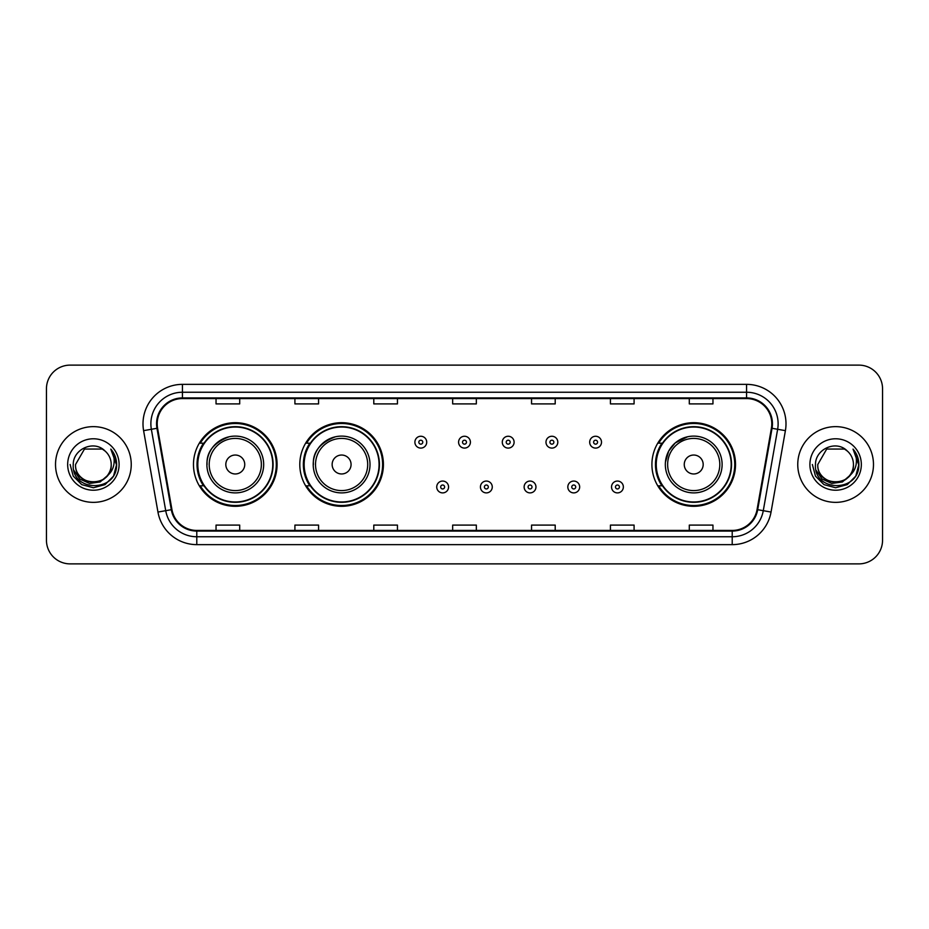 <?xml version="1.0" encoding="UTF-8"?>
<svg xmlns="http://www.w3.org/2000/svg" width="929" height="929" viewBox="0 0 929 929"><rect width="100%" height="100%" fill="white"/><g stroke="black" fill="none" stroke-linecap="round" stroke-linejoin="round"><path stroke-width="1.39" d="M651.914 464.5A41.805 41.805 0 0 0 693.719 506.305A41.805 41.805 0 0 0 735.524 464.5A41.805 41.805 0 0 0 693.719 422.695A41.805 41.805 0 0 0 651.914 464.5M299.8 464.5A41.805 41.805 0 0 0 341.605 506.305A41.805 41.805 0 0 0 383.41 464.5A41.805 41.805 0 0 0 341.605 422.695A41.805 41.805 0 0 0 299.8 464.5M193.476 464.5A41.805 41.805 0 0 0 235.281 506.305A41.805 41.805 0 0 0 277.086 464.5A41.805 41.805 0 0 0 235.281 422.695A41.805 41.805 0 0 0 193.476 464.5M203.497 485.797A38.252 38.252 0 0 1 203.497 443.203M309.833 485.797A38.252 38.252 0 0 1 309.833 443.203M661.936 485.797A38.252 38.252 0 0 1 661.936 443.203M46.45 388.775L46.45 540.225A23.666 23.666 0 0 0 70.116 563.88L858.884 563.88A23.666 23.666 0 0 0 882.55 540.225L882.55 388.775A23.666 23.666 0 0 0 858.884 365.12L70.116 365.12A23.666 23.666 0 0 0 46.45 388.775L46.45 540.225M55.519 464.5A37.857 37.857 0 0 0 93.388 502.357A37.857 37.857 0 0 0 131.244 464.5A37.857 37.857 0 0 0 93.388 426.643A37.857 37.857 0 0 0 55.519 464.5A37.857 37.857 0 0 0 93.388 502.357A37.857 37.857 0 0 0 131.244 464.5A37.857 37.857 0 0 0 93.388 426.643A37.857 37.857 0 0 0 55.519 464.5M797.756 464.5A37.857 37.857 0 0 0 835.612 502.357A37.857 37.857 0 0 0 873.481 464.5A37.857 37.857 0 0 0 835.612 426.643A37.857 37.857 0 0 0 797.756 464.5A37.857 37.857 0 0 0 835.612 502.357A37.857 37.857 0 0 0 873.481 464.5A37.857 37.857 0 0 0 835.612 426.643A37.857 37.857 0 0 0 797.756 464.5M157.198 423.798A25.246 25.246 0 0 1 182.432 398.564L746.568 398.564A25.246 25.246 0 0 1 771.418 428.188L757.065 509.58A25.246 25.246 0 0 1 732.215 530.436L196.785 530.436A25.246 25.246 0 0 1 171.935 509.58L157.582 428.188A25.246 25.246 0 0 1 157.198 423.798M156.56 423.798A25.873 25.873 0 0 0 156.955 428.292L171.308 509.696A25.873 25.873 0 0 0 196.785 531.074L732.215 531.074A25.873 25.873 0 0 0 757.692 509.696L772.045 428.292A25.873 25.873 0 0 0 746.568 397.926L182.432 397.926A25.873 25.873 0 0 0 156.56 423.798M143.6 430.65A39.436 39.436 0 0 1 182.432 384.362L746.568 384.362A39.436 39.436 0 0 1 785.4 430.65L771.047 512.053A39.436 39.436 0 0 1 732.215 544.638L196.785 544.638A39.436 39.436 0 0 1 157.953 512.053L143.6 430.65L151.357 429.279A31.551 31.551 0 0 1 182.432 392.247L746.568 392.247A31.551 31.551 0 0 1 777.643 429.279L763.278 510.683A31.551 31.551 0 0 1 732.215 536.753L196.785 536.753A31.551 31.551 0 0 1 165.722 510.683L151.357 429.279A31.551 31.551 0 0 1 150.881 423.798M858.884 365.12L70.116 365.12M70.116 563.88L858.884 563.88M882.55 540.225L882.55 388.775M757.692 509.696L763.278 510.683L777.643 429.279L785.4 430.65M452.667 398.564L452.667 403.906L476.333 403.906L476.333 398.564M373.795 398.564L373.795 403.906L397.449 403.906L397.449 398.564M294.911 398.564L294.911 403.906L318.577 403.906L318.577 398.564M216.039 398.564L216.039 403.906L239.705 403.906L239.705 398.564M531.551 398.564L531.551 403.906L555.205 403.906L555.205 398.564M610.423 398.564L610.423 403.906L634.089 403.906L634.089 398.564M689.295 398.564L689.295 403.906L712.961 403.906L712.961 398.564M476.333 530.436L476.333 525.094L452.667 525.094L452.667 530.436M397.449 530.436L397.449 525.094L373.795 525.094L373.795 530.436M318.577 530.436L318.577 525.094L294.911 525.094L294.911 530.436M239.705 530.436L239.705 525.094L216.039 525.094L216.039 530.436M555.205 530.436L555.205 525.094L531.551 525.094L531.551 530.436M634.089 530.436L634.089 525.094L610.423 525.094L610.423 530.436M712.961 530.436L712.961 525.094L689.295 525.094L689.295 530.436M107.044 475.962C97.58 488.747 74.622 480.56 75.551 464.5C74.459 487.504 112.304 487.504 111.213 464.5C112.304 487.504 74.459 487.504 75.551 464.5L84.469 449.055L102.295 449.055L105.058 451.029C94.119 439.556 73.054 449.009 73.252 464.5C71.243 492.022 115.87 492.742 116.601 465.835L116.636 464.5C116.566 458.647 114.627 453.515 110.795 449.09C113.71 453.863 114.731 459.007 113.872 464.5C113.036 469.18 110.76 473 107.044 475.962A17.837 17.837 0 0 0 111.213 464.5C112.304 487.504 74.459 487.504 75.551 464.5L84.469 449.055M111.213 464.5A17.837 17.837 0 0 0 105.058 451.029M108.182 474.998L100.135 481.965L89.579 483.44L79.871 479.05L73.809 470.283M67.666 464.5A25.722 25.722 0 0 0 93.388 490.222A25.722 25.722 0 0 0 119.098 464.5A25.722 25.722 0 0 0 93.388 438.778A25.722 25.722 0 0 0 67.666 464.5M110.795 449.09L116.624 465.174L115.544 457.451L116.624 465.174L115.544 457.451L116.624 465.174L110.969 449.288L116.624 465.174L110.969 449.288L116.636 464.5L113.524 476.124L105.012 484.636L93.388 487.748L81.752 484.636L73.24 476.124L70.128 464.5M110.969 449.288L116.624 465.185M229.138 436.781C201.535 447.163 208.166 466.672 206.888 464.5A28.393 28.393 0 0 0 235.281 492.893A28.393 28.393 0 0 0 263.673 464.5A28.393 28.393 0 0 0 235.281 436.107A28.393 28.393 0 0 0 206.888 464.5A28.393 28.393 0 0 0 235.281 492.893A28.393 28.393 0 0 0 263.673 464.5M244.745 464.5A9.464 9.464 0 0 0 235.281 455.036A9.464 9.464 0 0 0 225.817 464.5A9.464 9.464 0 0 0 235.281 473.964A9.464 9.464 0 0 0 244.745 464.5M272.754 464.5A37.462 37.462 0 0 0 235.281 427.038A37.462 37.462 0 0 0 197.819 464.5A37.462 37.462 0 0 0 235.281 501.962A37.462 37.462 0 0 0 272.754 464.5M276.296 464.5A41.015 41.015 0 0 1 200.234 485.797L204.032 485.797A37.822 37.822 0 0 0 273.103 464.593A37.822 37.822 0 0 0 204.032 443.203L200.234 443.203A41.015 41.015 0 0 1 276.296 464.5M335.462 436.781C307.859 447.163 314.501 466.672 313.212 464.5A28.393 28.393 0 0 0 341.605 492.893A28.393 28.393 0 0 0 370.009 464.5A28.393 28.393 0 0 0 341.605 436.107A28.393 28.393 0 0 0 313.212 464.5A28.393 28.393 0 0 0 341.605 492.893A28.393 28.393 0 0 0 370.009 464.5M351.069 464.5A9.464 9.464 0 0 0 341.605 455.036A9.464 9.464 0 0 0 332.141 464.5A9.464 9.464 0 0 0 341.605 473.964A9.464 9.464 0 0 0 351.069 464.5M379.078 464.5A37.462 37.462 0 0 0 341.605 427.038A37.462 37.462 0 0 0 304.143 464.5A37.462 37.462 0 0 0 341.605 501.962A37.462 37.462 0 0 0 379.078 464.5M382.62 464.5A41.015 41.015 0 0 1 306.558 485.797L310.356 485.797A37.822 37.822 0 0 0 379.427 464.593A37.822 37.822 0 0 0 310.356 443.203L306.558 443.203A41.015 41.015 0 0 1 382.62 464.5M687.576 436.781L675.255 442.924L668.729 451.006L665.408 462.282M703.183 464.5A9.464 9.464 0 0 0 693.719 455.036A9.464 9.464 0 0 0 684.255 464.5A9.464 9.464 0 0 0 693.719 473.964A9.464 9.464 0 0 0 703.183 464.5M722.112 464.5A28.393 28.393 0 0 0 693.719 436.107A28.393 28.393 0 0 0 665.327 464.5A28.393 28.393 0 0 0 693.719 492.893A28.393 28.393 0 0 0 722.112 464.5A28.393 28.393 0 0 1 693.719 492.893A28.393 28.393 0 0 1 665.327 464.5M731.181 464.5A37.462 37.462 0 0 0 693.719 427.038A37.462 37.462 0 0 0 656.246 464.5A37.462 37.462 0 0 0 693.719 501.962A37.462 37.462 0 0 0 731.181 464.5M734.734 464.5A41.015 41.015 0 0 1 658.661 485.797L662.47 485.797A37.822 37.822 0 0 0 731.541 464.593A37.822 37.822 0 0 0 662.47 443.203L658.661 443.203A41.015 41.015 0 0 1 734.734 464.5M853.449 464.5C854.541 487.504 816.696 487.504 817.787 464.5L826.705 449.055L844.531 449.055L847.294 451.029C836.355 439.556 815.29 449.009 815.488 464.5C813.479 492.022 858.106 492.742 858.837 465.835L858.872 464.5C858.802 458.647 856.863 453.515 853.031 449.09C855.946 453.863 856.968 459.007 856.108 464.5C855.272 469.18 852.996 473 849.28 475.962A17.837 17.837 0 0 0 853.449 464.5C854.541 487.504 816.696 487.504 817.787 464.5L826.705 449.055L844.531 449.055L847.294 451.029A17.837 17.837 0 0 1 853.449 464.5C854.541 487.504 816.696 487.504 817.787 464.5C816.858 480.56 839.816 488.747 849.28 475.962M850.418 474.998L842.371 481.965L831.815 483.44L822.107 479.05L816.045 470.283M809.902 464.5A25.722 25.722 0 0 0 835.612 490.222A25.722 25.722 0 0 0 861.334 464.5A25.722 25.722 0 0 0 835.612 438.778A25.722 25.722 0 0 0 809.902 464.5M853.031 449.09L858.861 465.174L857.781 457.451L858.872 464.5M812.364 464.5L815.476 476.124L823.988 484.636L835.612 487.748L847.248 484.636L855.76 476.124L858.872 464.5L853.205 449.288L858.861 465.174L853.379 449.485M853.205 449.288L858.861 465.185M426.713 442.181A5.911 5.911 0 0 1 420.802 448.092A5.911 5.911 0 0 1 414.891 442.181A5.911 5.911 0 0 1 420.802 436.258A5.911 5.911 0 0 1 426.713 442.181A5.911 5.911 0 0 0 420.802 436.258A5.911 5.911 0 0 0 414.891 442.181M470.411 442.181A5.911 5.911 0 0 1 464.5 448.092A5.911 5.911 0 0 1 458.589 442.181A5.911 5.911 0 0 1 464.5 436.258A5.911 5.911 0 0 1 470.411 442.181A5.911 5.911 0 0 0 464.5 436.258A5.911 5.911 0 0 0 458.589 442.181M514.109 442.181A5.911 5.911 0 0 1 508.198 448.092A5.911 5.911 0 0 1 502.287 442.181A5.911 5.911 0 0 1 508.198 436.258A5.911 5.911 0 0 1 514.109 442.181A5.911 5.911 0 0 0 508.198 436.258A5.911 5.911 0 0 0 502.287 442.181M557.806 442.181A5.911 5.911 0 0 1 551.896 448.092A5.911 5.911 0 0 1 545.985 442.181A5.911 5.911 0 0 1 551.896 436.258A5.911 5.911 0 0 1 557.806 442.181A5.911 5.911 0 0 0 551.896 436.258A5.911 5.911 0 0 0 545.985 442.181M601.504 442.181A5.911 5.911 0 0 1 595.594 448.092A5.911 5.911 0 0 1 589.683 442.181A5.911 5.911 0 0 1 595.594 436.258A5.911 5.911 0 0 1 601.504 442.181A5.911 5.911 0 0 0 595.594 436.258A5.911 5.911 0 0 0 589.683 442.181M436.735 486.982A5.911 5.911 0 0 1 442.645 481.059A5.911 5.911 0 0 1 448.568 486.982A5.911 5.911 0 0 1 442.645 492.893A5.911 5.911 0 0 1 436.735 486.982A5.911 5.911 0 0 0 442.645 492.893A5.911 5.911 0 0 0 448.568 486.982M480.432 486.982A5.911 5.911 0 0 1 486.355 481.059A5.911 5.911 0 0 1 492.265 486.982A5.911 5.911 0 0 1 486.355 492.893A5.911 5.911 0 0 1 480.432 486.982A5.911 5.911 0 0 0 486.355 492.893A5.911 5.911 0 0 0 492.265 486.982M524.13 486.982A5.911 5.911 0 0 1 530.053 481.059A5.911 5.911 0 0 1 535.963 486.982A5.911 5.911 0 0 1 530.053 492.893A5.911 5.911 0 0 1 524.13 486.982A5.911 5.911 0 0 0 530.053 492.893A5.911 5.911 0 0 0 535.963 486.982M567.828 486.982A5.911 5.911 0 0 1 573.75 481.059A5.911 5.911 0 0 1 579.661 486.982A5.911 5.911 0 0 1 573.75 492.893A5.911 5.911 0 0 1 567.828 486.982A5.911 5.911 0 0 0 573.75 492.893A5.911 5.911 0 0 0 579.661 486.982M611.526 486.982A5.911 5.911 0 0 1 617.448 481.059A5.911 5.911 0 0 1 623.359 486.982A5.911 5.911 0 0 1 617.448 492.893A5.911 5.911 0 0 1 611.526 486.982A5.911 5.911 0 0 0 617.448 492.893A5.911 5.911 0 0 0 623.359 486.982M746.568 384.362L746.568 397.926M151.357 429.279L156.955 428.292M196.785 544.638L196.785 531.074M732.215 531.074L732.215 544.638M157.953 512.053L171.308 509.696M772.045 428.292L777.643 429.279M182.432 384.362L182.432 397.926M763.278 510.683L771.047 512.053M261.363 464.5A26.082 26.082 0 0 0 235.281 438.418A26.082 26.082 0 0 0 209.199 464.5A26.082 26.082 0 0 0 235.281 490.582A26.082 26.082 0 0 0 261.363 464.5M367.698 464.5A26.082 26.082 0 0 0 341.605 438.418A26.082 26.082 0 0 0 315.523 464.5A26.082 26.082 0 0 0 341.605 490.582A26.082 26.082 0 0 0 367.698 464.5M719.801 464.5A26.082 26.082 0 0 0 693.719 438.418A26.082 26.082 0 0 0 667.637 464.5A26.082 26.082 0 0 0 693.719 490.582A26.082 26.082 0 0 0 719.801 464.5M418.828 442.181A1.974 1.974 0 0 0 420.802 444.155A1.974 1.974 0 0 0 422.776 442.181A1.974 1.974 0 0 0 420.802 440.207A1.974 1.974 0 0 0 418.828 442.181M462.526 442.181A1.974 1.974 0 0 0 464.5 444.155A1.974 1.974 0 0 0 466.474 442.181A1.974 1.974 0 0 0 464.5 440.207A1.974 1.974 0 0 0 462.526 442.181M506.224 442.181A1.974 1.974 0 0 0 508.198 444.155A1.974 1.974 0 0 0 510.172 442.181A1.974 1.974 0 0 0 508.198 440.207A1.974 1.974 0 0 0 506.224 442.181M549.922 442.181A1.974 1.974 0 0 0 551.896 444.155A1.974 1.974 0 0 0 553.87 442.181A1.974 1.974 0 0 0 551.896 440.207A1.974 1.974 0 0 0 549.922 442.181M593.619 442.181A1.974 1.974 0 0 0 595.594 444.155A1.974 1.974 0 0 0 597.568 442.181A1.974 1.974 0 0 0 595.594 440.207A1.974 1.974 0 0 0 593.619 442.181M444.619 486.982A1.974 1.974 0 0 0 442.645 485.008A1.974 1.974 0 0 0 440.683 486.982A1.974 1.974 0 0 0 442.645 488.956A1.974 1.974 0 0 0 444.619 486.982M488.317 486.982A1.974 1.974 0 0 0 486.355 485.008A1.974 1.974 0 0 0 484.381 486.982A1.974 1.974 0 0 0 486.355 488.956A1.974 1.974 0 0 0 488.317 486.982M532.015 486.982A1.974 1.974 0 0 0 530.053 485.008A1.974 1.974 0 0 0 528.078 486.982A1.974 1.974 0 0 0 530.053 488.956A1.974 1.974 0 0 0 532.015 486.982M575.713 486.982A1.974 1.974 0 0 0 573.75 485.008A1.974 1.974 0 0 0 571.776 486.982A1.974 1.974 0 0 0 573.75 488.956A1.974 1.974 0 0 0 575.713 486.982M619.411 486.982A1.974 1.974 0 0 0 617.448 485.008A1.974 1.974 0 0 0 615.474 486.982A1.974 1.974 0 0 0 617.448 488.956A1.974 1.974 0 0 0 619.411 486.982"/></g></svg>
